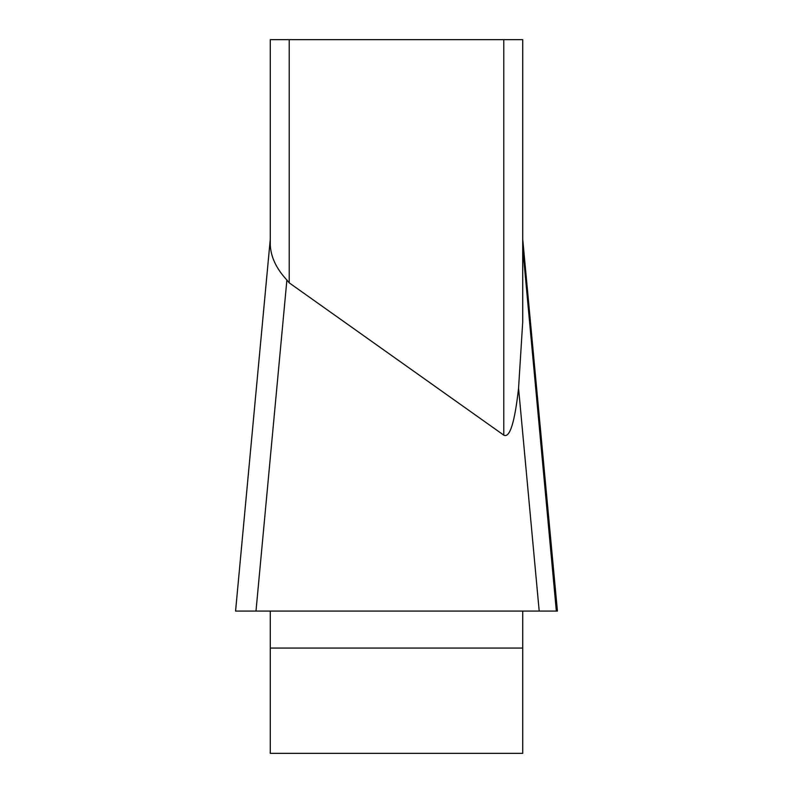 <?xml version="1.0" encoding="UTF-8"?>
<svg xmlns="http://www.w3.org/2000/svg" width="793" height="793" viewBox="0 0 793 793"><rect width="100%" height="100%" fill="white"/><g stroke="black" fill="none" stroke-linecap="round" stroke-linejoin="round"><path stroke-width="1.19" d="M270.274 39.65L522.726 39.65L522.726 321.829L518.563 388.193C514.707 422.639 509.78 438.301 503.793 435.159L289.207 282.833L286.888 280.028C276.44 268.797 270.899 257.14 270.274 245.057L270.274 39.65L270.274 239.228L235.571 611.086L255.99 611.086L236.651 611.086M270.274 611.086L270.274 753.35L522.726 753.35L522.726 611.086M556.359 611.016L522.726 247.862L522.726 239.228L557.429 611.086L255.99 611.086L286.888 280.028M556.369 611.086L539.2 611.086L518.563 388.193M557.42 611.086L236.661 611.086L557.42 611.086M539.389 611.086L252.779 611.086M503.793 435.159L503.793 39.65M289.207 39.65L289.207 282.833M522.726 648.059L270.274 648.059M522.726 248.06L556.349 611.086"/></g></svg>
